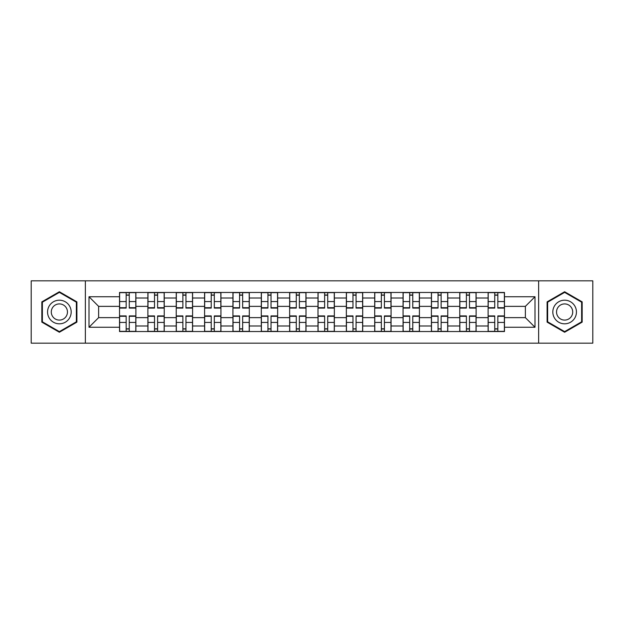 <?xml version="1.0" encoding="UTF-8"?>
<svg xmlns="http://www.w3.org/2000/svg" width="624" height="624" viewBox="0 0 624 624"><rect width="100%" height="100%" fill="white"/><g stroke="black" fill="none" stroke-linecap="round" stroke-linejoin="round"><path stroke-width="0.94" d="M538.637 343.169L592.8 343.169L592.8 280.831L31.2 280.831L31.2 343.169L538.637 343.169L538.637 280.831M147.88 331.539L147.88 298.007L135.884 298.007L135.884 331.539M135.884 298.007L135.884 292.461M147.88 298.007L147.88 292.461M164.237 292.461L164.237 331.539M176.233 331.539L176.233 292.461M192.59 292.461L192.59 331.539M204.586 331.539L204.586 292.461M220.943 292.461L220.943 331.539M232.939 331.539L232.939 292.461M249.296 292.461L249.296 331.539M261.292 331.539L261.292 292.461M277.649 292.461L277.649 331.539M289.645 331.539L289.645 292.461M306.002 292.461L306.002 331.539M317.998 331.539L317.998 292.461M334.355 292.461L334.355 331.539M346.351 331.539L346.351 292.461M362.708 292.461L362.708 331.539M374.704 331.539L374.704 292.461M391.061 292.461L391.061 331.539M403.057 331.539L403.057 292.461M419.414 292.461L419.414 331.539M431.41 331.539L431.41 292.461M447.767 292.461L447.767 331.539M459.763 331.539L459.763 292.461M476.12 292.461L476.12 331.539M488.116 331.539L488.116 292.461M488.116 317.632L476.12 317.632M459.763 317.632L447.767 317.632M431.41 317.632L419.414 317.632M403.057 317.632L391.061 317.632M374.704 317.632L362.708 317.632M346.351 317.632L334.355 317.632M317.998 317.632L306.002 317.632M289.645 317.632L277.649 317.632M261.292 317.632L249.296 317.632M232.939 317.632L220.943 317.632M204.586 317.632L192.59 317.632M176.233 317.632L164.237 317.632M147.88 317.632L135.884 317.632M488.116 306.368L476.12 306.368M459.763 306.368L447.767 306.368M431.41 306.368L419.414 306.368M403.057 306.368L391.061 306.368M374.704 306.368L362.708 306.368M346.351 306.368L334.355 306.368M317.998 306.368L306.002 306.368M289.645 306.368L277.649 306.368M261.292 306.368L249.296 306.368M232.939 306.368L220.943 306.368M204.586 306.368L192.59 306.368M176.233 306.368L164.237 306.368M147.88 306.368L135.884 306.368M98.631 317.632L119.527 317.632L119.527 306.368L98.631 306.368L98.631 317.632L88.998 327.265L88.998 296.735L119.527 296.735L119.527 306.368M504.473 306.368L504.473 317.632L525.369 317.632L525.369 306.368L504.473 306.368L504.473 292.461L119.527 292.461L119.527 296.735M504.473 296.735L535.002 296.735L535.002 327.265L504.473 327.265L504.473 317.632M119.527 317.632L119.527 331.539L504.473 331.539L504.473 327.265M119.527 327.265L88.998 327.265M85.363 343.169L85.363 280.831M76.908 301.876L59.374 291.751L41.831 301.876L41.831 322.124L59.374 332.249L76.908 322.124L76.908 301.876M582.169 301.876L564.626 291.751L547.092 301.876L547.092 322.124L564.626 332.249L582.169 322.124L582.169 301.876M129.254 328.809L126.165 328.809M126.165 295.191L129.254 295.191M157.607 328.809L154.518 328.809M154.518 295.191L157.607 295.191M185.96 328.809L182.871 328.809M182.871 295.191L185.96 295.191M214.313 328.809L211.224 328.809M211.224 295.191L214.313 295.191M242.666 328.809L239.577 328.809M239.577 295.191L242.666 295.191M271.019 328.809L267.93 328.809M267.93 295.191L271.019 295.191M299.372 328.809L296.275 328.809M296.275 295.191L299.372 295.191M327.725 328.809L324.628 328.809M324.628 295.191L327.725 295.191M356.07 328.809L352.981 328.809M352.981 295.191L356.07 295.191M384.423 328.809L381.334 328.809M381.334 295.191L384.423 295.191M412.776 328.809L409.687 328.809M409.687 295.191L412.776 295.191M441.129 328.809L438.04 328.809M438.04 295.191L441.129 295.191M469.482 328.809L466.393 328.809M466.393 295.191L469.482 295.191M497.835 328.809L494.746 328.809M494.746 295.191L497.835 295.191M88.998 296.735L98.631 306.368M525.369 317.632L535.002 327.265M525.369 306.368L535.002 296.735M129.254 308.092L129.254 292.64L135.798 292.64L135.798 308.092L129.254 308.092M126.165 295.004L129.254 295.004M126.165 292.64L119.621 292.64L119.621 308.092L126.165 308.092L126.165 292.64L129.254 292.64M126.165 315.908L126.165 331.36L119.621 331.36L119.621 315.908L126.165 315.908M129.254 328.996L126.165 328.996M129.254 331.36L135.798 331.36L135.798 315.908L129.254 315.908L129.254 331.36L126.165 331.36M157.607 308.092L157.607 292.64L164.151 292.64L164.151 308.092L157.607 308.092M154.518 295.004L157.607 295.004M154.518 292.64L147.974 292.64L147.974 308.092L154.518 308.092L154.518 292.64L157.607 292.64M185.96 308.092L185.96 292.64L192.504 292.64L192.504 308.092L185.96 308.092M182.871 295.004L185.96 295.004M182.871 292.64L176.327 292.64L176.327 308.092L182.871 308.092L182.871 292.64L185.96 292.64M49.14 317.905A11.817 11.817 0 0 0 65.278 322.234A11.817 11.817 0 0 0 69.599 306.095A11.817 11.817 0 0 0 53.461 301.766A11.817 11.817 0 0 0 49.14 317.905M52.369 316.04A8.089 8.089 0 0 0 63.414 319.004A8.089 8.089 0 0 0 66.378 307.96A8.089 8.089 0 0 0 55.325 304.996A8.089 8.089 0 0 0 52.369 316.04M59.374 292.375L76.362 302.188L76.362 321.812L59.374 331.625L42.377 321.812L42.377 302.188L59.374 292.375M554.401 317.905A11.817 11.817 0 0 0 570.539 322.234A11.817 11.817 0 0 0 574.86 306.095A11.817 11.817 0 0 0 558.722 301.766A11.817 11.817 0 0 0 554.401 317.905M557.622 316.04A8.089 8.089 0 0 0 568.675 319.004A8.089 8.089 0 0 0 571.631 307.96A8.089 8.089 0 0 0 560.586 304.996A8.089 8.089 0 0 0 557.622 316.04M564.626 292.375L581.623 302.188L581.623 321.812L564.626 331.625L547.638 321.812L547.638 302.188L564.626 292.375M154.518 315.908L154.518 331.36L147.974 331.36L147.974 315.908L154.518 315.908M157.607 328.996L154.518 328.996M157.607 331.36L164.151 331.36L164.151 315.908L157.607 315.908L157.607 331.36L154.518 331.36M182.871 315.908L182.871 331.36L176.327 331.36L176.327 315.908L182.871 315.908M185.96 328.996L182.871 328.996M185.96 331.36L192.504 331.36L192.504 315.908L185.96 315.908L185.96 331.36L182.871 331.36M214.313 308.092L214.313 292.64L220.857 292.64L220.857 308.092L214.313 308.092M211.224 295.004L214.313 295.004M211.224 292.64L204.68 292.64L204.68 308.092L211.224 308.092L211.224 292.64L214.313 292.64M242.666 308.092L242.666 292.64L249.21 292.64L249.21 308.092L242.666 308.092M239.577 295.004L242.666 295.004M239.577 292.64L233.033 292.64L233.033 308.092L239.577 308.092L239.577 292.64L242.666 292.64M271.019 308.092L271.019 292.64L277.555 292.64L277.555 308.092L271.019 308.092M267.93 295.004L271.019 295.004M267.93 292.64L261.386 292.64L261.386 308.092L267.93 308.092L267.93 292.64L271.019 292.64M211.224 315.908L211.224 331.36L204.68 331.36L204.68 315.908L211.224 315.908M214.313 328.996L211.224 328.996M214.313 331.36L220.857 331.36L220.857 315.908L214.313 315.908L214.313 331.36L211.224 331.36M239.577 315.908L239.577 331.36L233.033 331.36L233.033 315.908L239.577 315.908M242.666 328.996L239.577 328.996M242.666 331.36L249.21 331.36L249.21 315.908L242.666 315.908L242.666 331.36L239.577 331.36M267.93 315.908L267.93 331.36L261.386 331.36L261.386 315.908L267.93 315.908M271.019 328.996L267.93 328.996M271.019 331.36L277.555 331.36L277.555 315.908L271.019 315.908L271.019 331.36L267.93 331.36M299.372 308.092L299.372 292.64L305.908 292.64L305.908 308.092L299.372 308.092M296.275 295.004L299.372 295.004M296.275 292.64L289.739 292.64L289.739 308.092L296.275 308.092L296.275 292.64L299.372 292.64M296.275 315.908L296.275 331.36L289.739 331.36L289.739 315.908L296.275 315.908M299.372 328.996L296.275 328.996M299.372 331.36L305.908 331.36L305.908 315.908L299.372 315.908L299.372 331.36L296.275 331.36M327.725 308.092L327.725 292.64L334.261 292.64L334.261 308.092L327.725 308.092M324.628 295.004L327.725 295.004M324.628 292.64L318.092 292.64L318.092 308.092L324.628 308.092L324.628 292.64L327.725 292.64M324.628 315.908L324.628 331.36L318.092 331.36L318.092 315.908L324.628 315.908M327.725 328.996L324.628 328.996M327.725 331.36L334.261 331.36L334.261 315.908L327.725 315.908L327.725 331.36L324.628 331.36M356.07 308.092L356.07 292.64L362.614 292.64L362.614 308.092L356.07 308.092M352.981 295.004L356.07 295.004M352.981 292.64L346.445 292.64L346.445 308.092L352.981 308.092L352.981 292.64L356.07 292.64M352.981 315.908L352.981 331.36L346.445 331.36L346.445 315.908L352.981 315.908M356.07 328.996L352.981 328.996M356.07 331.36L362.614 331.36L362.614 315.908L356.07 315.908L356.07 331.36L352.981 331.36M384.423 308.092L384.423 292.64L390.967 292.64L390.967 308.092L384.423 308.092M381.334 295.004L384.423 295.004M381.334 292.64L374.79 292.64L374.79 308.092L381.334 308.092L381.334 292.64L384.423 292.64M381.334 315.908L381.334 331.36L374.79 331.36L374.79 315.908L381.334 315.908M384.423 328.996L381.334 328.996M384.423 331.36L390.967 331.36L390.967 315.908L384.423 315.908L384.423 331.36L381.334 331.36M412.776 308.092L412.776 292.64L419.32 292.64L419.32 308.092L412.776 308.092M409.687 295.004L412.776 295.004M409.687 292.64L403.143 292.64L403.143 308.092L409.687 308.092L409.687 292.64L412.776 292.64M409.687 315.908L409.687 331.36L403.143 331.36L403.143 315.908L409.687 315.908M412.776 328.996L409.687 328.996M412.776 331.36L419.32 331.36L419.32 315.908L412.776 315.908L412.776 331.36L409.687 331.36M441.129 308.092L441.129 292.64L447.673 292.64L447.673 308.092L441.129 308.092M438.04 295.004L441.129 295.004M438.04 292.64L431.496 292.64L431.496 308.092L438.04 308.092L438.04 292.64L441.129 292.64M438.04 315.908L438.04 331.36L431.496 331.36L431.496 315.908L438.04 315.908M441.129 328.996L438.04 328.996M441.129 331.36L447.673 331.36L447.673 315.908L441.129 315.908L441.129 331.36L438.04 331.36M469.482 308.092L469.482 292.64L476.026 292.64L476.026 308.092L469.482 308.092M466.393 295.004L469.482 295.004M466.393 292.64L459.849 292.64L459.849 308.092L466.393 308.092L466.393 292.64L469.482 292.64M466.393 315.908L466.393 331.36L459.849 331.36L459.849 315.908L466.393 315.908M469.482 328.996L466.393 328.996M469.482 331.36L476.026 331.36L476.026 315.908L469.482 315.908L469.482 331.36L466.393 331.36M497.835 308.092L497.835 292.64L504.379 292.64L504.379 308.092L497.835 308.092M494.746 295.004L497.835 295.004M494.746 292.64L488.202 292.64L488.202 308.092L494.746 308.092L494.746 292.64L497.835 292.64M494.746 315.908L494.746 331.36L488.202 331.36L488.202 315.908L494.746 315.908M497.835 328.996L494.746 328.996M497.835 331.36L504.379 331.36L504.379 315.908L497.835 315.908L497.835 331.36L494.746 331.36M459.763 298.007L447.767 298.007M431.41 298.007L419.414 298.007M403.057 298.007L391.061 298.007M374.704 298.007L362.708 298.007M346.351 298.007L334.355 298.007M317.998 298.007L306.002 298.007M289.645 298.007L277.649 298.007M261.292 298.007L249.296 298.007M232.939 298.007L220.943 298.007M204.586 298.007L192.59 298.007M176.233 298.007L164.237 298.007M488.116 298.007L476.12 298.007M459.763 325.993L447.767 325.993M431.41 325.993L419.414 325.993M403.057 325.993L391.061 325.993M374.704 325.993L362.708 325.993M346.351 325.993L334.355 325.993M317.998 325.993L306.002 325.993M289.645 325.993L277.649 325.993M261.292 325.993L249.296 325.993M232.939 325.993L220.943 325.993M204.586 325.993L192.59 325.993M176.233 325.993L164.237 325.993M147.88 325.993L135.884 325.993M488.116 325.993L476.12 325.993M129.254 307.71L135.798 307.71M129.254 301.571L135.798 301.571M119.621 307.71L126.165 307.71M119.621 301.571L126.165 301.571M126.165 316.29L119.621 316.29M126.165 322.429L119.621 322.429M135.798 316.29L129.254 316.29M135.798 322.429L129.254 322.429M157.607 307.71L164.151 307.71M157.607 301.571L164.151 301.571M147.974 307.71L154.518 307.71M147.974 301.571L154.518 301.571M185.96 307.71L192.504 307.71M185.96 301.571L192.504 301.571M176.327 307.71L182.871 307.71M176.327 301.571L182.871 301.571M154.518 316.29L147.974 316.29M154.518 322.429L147.974 322.429M164.151 316.29L157.607 316.29M164.151 322.429L157.607 322.429M182.871 316.29L176.327 316.29M182.871 322.429L176.327 322.429M192.504 316.29L185.96 316.29M192.504 322.429L185.96 322.429M214.313 307.71L220.857 307.71M214.313 301.571L220.857 301.571M204.68 307.71L211.224 307.71M204.68 301.571L211.224 301.571M242.666 307.71L249.21 307.71M242.666 301.571L249.21 301.571M233.033 307.71L239.577 307.71M233.033 301.571L239.577 301.571M271.019 307.71L277.555 307.71M271.019 301.571L277.555 301.571M261.386 307.71L267.93 307.71M261.386 301.571L267.93 301.571M211.224 316.29L204.68 316.29M211.224 322.429L204.68 322.429M220.857 316.29L214.313 316.29M220.857 322.429L214.313 322.429M239.577 316.29L233.033 316.29M239.577 322.429L233.033 322.429M249.21 316.29L242.666 316.29M249.21 322.429L242.666 322.429M267.93 316.29L261.386 316.29M267.93 322.429L261.386 322.429M277.555 316.29L271.019 316.29M277.555 322.429L271.019 322.429M299.372 307.71L305.908 307.71M299.372 301.571L305.908 301.571M289.739 307.71L296.275 307.71M289.739 301.571L296.275 301.571M296.275 316.29L289.739 316.29M296.275 322.429L289.739 322.429M305.908 316.29L299.372 316.29M305.908 322.429L299.372 322.429M327.725 307.71L334.261 307.71M327.725 301.571L334.261 301.571M318.092 307.71L324.628 307.71M318.092 301.571L324.628 301.571M324.628 316.29L318.092 316.29M324.628 322.429L318.092 322.429M334.261 316.29L327.725 316.29M334.261 322.429L327.725 322.429M356.07 307.71L362.614 307.71M356.07 301.571L362.614 301.571M346.445 307.71L352.981 307.71M346.445 301.571L352.981 301.571M352.981 316.29L346.445 316.29M352.981 322.429L346.445 322.429M362.614 316.29L356.07 316.29M362.614 322.429L356.07 322.429M384.423 307.71L390.967 307.71M384.423 301.571L390.967 301.571M374.79 307.71L381.334 307.71M374.79 301.571L381.334 301.571M381.334 316.29L374.79 316.29M381.334 322.429L374.79 322.429M390.967 316.29L384.423 316.29M390.967 322.429L384.423 322.429M412.776 307.71L419.32 307.71M412.776 301.571L419.32 301.571M403.143 307.71L409.687 307.71M403.143 301.571L409.687 301.571M409.687 316.29L403.143 316.29M409.687 322.429L403.143 322.429M419.32 316.29L412.776 316.29M419.32 322.429L412.776 322.429M441.129 307.71L447.673 307.71M441.129 301.571L447.673 301.571M431.496 307.71L438.04 307.71M431.496 301.571L438.04 301.571M438.04 316.29L431.496 316.29M438.04 322.429L431.496 322.429M447.673 316.29L441.129 316.29M447.673 322.429L441.129 322.429M469.482 307.71L476.026 307.71M469.482 301.571L476.026 301.571M459.849 307.71L466.393 307.71M459.849 301.571L466.393 301.571M466.393 316.29L459.849 316.29M466.393 322.429L459.849 322.429M476.026 316.29L469.482 316.29M476.026 322.429L469.482 322.429M497.835 307.71L504.379 307.71M497.835 301.571L504.379 301.571M488.202 307.71L494.746 307.71M488.202 301.571L494.746 301.571M494.746 316.29L488.202 316.29M494.746 322.429L488.202 322.429M504.379 316.29L497.835 316.29M504.379 322.429L497.835 322.429"/></g></svg>
